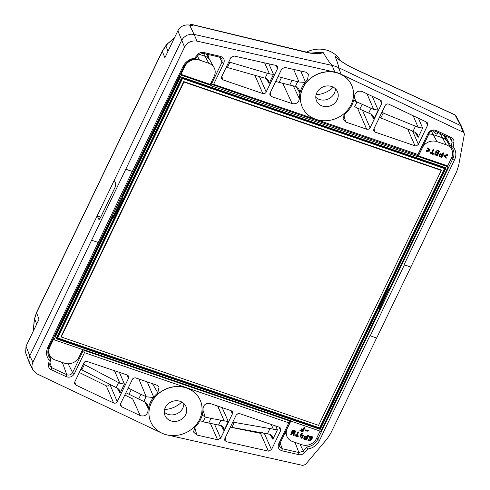 <?xml version="1.0" encoding="UTF-8"?>
<svg xmlns="http://www.w3.org/2000/svg" width="490" height="490" viewBox="0 0 490 490"><rect width="100%" height="100%" fill="white"/><g stroke="black" fill="none" stroke-linecap="round" stroke-linejoin="round"><path stroke-width="0.73" d="M447.297 168.591L389.017 290.209L389.274 290.735L317.698 439.457L319.431 440.608L369.926 335.681L376.645 338.082L410.791 267.136L456.637 171.672L458.609 165.663L464.33 134.499L464.226 133.353L463.13 132.19L341.224 74.315A27.122 24.102 -23.6 0 0 334.799 72.104L197.041 41.123C191.517 40.333 187.352 42.324 184.559 47.101L32.916 362.196C31.703 364.854 31.679 367.42 32.848 369.907L36.915 373.839L161.192 432.835A27.122 24.102 156.4 0 0 167.617 435.04L302.753 465.439L305.515 464.489L327.161 438.795L330.713 433.332L376.565 338.051M200.22 400.244A26.999 23.992 156.4 0 0 200.202 400.189A26.999 23.992 156.4 0 0 165.859 388.993A26.999 23.992 156.4 0 0 150.7 421.78A26.999 23.992 156.4 0 0 150.724 421.835M74.713 382.077L74.578 383.713L75.711 384.987L113.613 402.982C115.156 403.497 116.369 403.062 117.251 401.665L128.607 378.066L128.57 376.038L127.357 375.052L86.289 361.204L84.935 361.694L84.017 362.747L74.713 382.077M147.221 381.875L153.707 397.133A28.046 24.923 156.4 0 1 157.817 392.9L159.054 387.008L156.684 385.122L135.448 377.845L133.764 378.011L132.631 378.868L120.546 403.834L120.411 405.475L121.545 406.743L140.232 415.618L132.704 398.909L124.797 394.995M153.707 397.133L153.352 397.537A28.083 24.953 156.4 0 0 148.421 407.968L148.354 408.464A28.046 24.923 156.4 0 0 147.949 411.324C146.847 415.251 144.274 416.684 140.232 415.618M271.491 449.655L268.367 451.149L226.356 441.698L224.702 440.228L224.843 438.611L236.198 415.012L238.189 413.505L239.586 413.591L279.539 427.311L280.758 428.297L280.788 430.324L271.491 449.655L264.147 432.995M196.851 435.065L193.501 431.996L194.867 427.439A28.046 24.923 -23.6 0 0 196.943 425.155L197.305 424.75A28.083 24.953 -23.6 0 0 202.388 414.375L202.468 413.879A28.046 24.923 -23.6 0 0 203.019 408.427C203.724 404.513 206.137 402.878 210.253 403.521L231.225 410.718L232.438 411.704L232.474 413.732L220.684 438.225L217.566 439.72L196.851 435.065L194.787 427.519M319.431 440.608A14.308 12.716 -23.6 0 1 307.757 449.024L304.817 452.515L303.304 451.027L298.839 452.546L282.222 448.693L279.612 446.421L279.808 443.738L289.976 422.613L289.682 420.365M62.389 362.49L66.787 374.715C69.261 375.53 71.197 374.819 72.606 372.584L74.339 373.735L84.482 352.665L288.788 422.827L278.651 443.897C277.475 447.278 278.589 449.569 281.995 450.776L298.612 454.628C301.038 455.075 303.102 454.371 304.817 452.515M74.339 373.735C72.385 376.847 69.696 377.833 66.26 376.694L51.174 369.656C49.074 368.547 48.167 366.826 48.473 364.487L49.251 360.248A14.308 12.716 156.4 0 1 47.842 347.343L132.294 171.494L125.863 169.289M148.354 408.464L144.789 401.935M32.916 362.196L29.768 355.881L181.612 40.376L183.566 37.601L186.849 35.262L190.745 34.184L194.095 34.392L189.618 25.113L192.699 25.805L192.209 24.702A2.597 2.346 156.1 0 0 189.942 25.186M100.756 217.101L97.155 215.863L98.943 219.422L100.285 218.068L115.224 187.027L115.775 183.707L114.225 180.393M91.716 240.235L98.147 242.44M33.142 331.467L34.563 318.469A2.597 1.023 10.4 0 0 34.594 318.714L36.56 312.706L39.029 319.235L26.031 346.24L29.768 355.881L28.879 359.023L29.296 362.631L32.848 369.907M174.416 37.92L167.372 43.843L165.871 45.607A2.597 0.582 40.1 0 0 165.883 45.907L162.337 51.37L164.873 57.747L177.87 30.741C180.498 26.233 184.411 24.359 189.618 25.113M199.608 419.373A26.999 23.992 156.4 0 0 200.245 400.299A26.999 23.992 156.4 0 0 165.908 389.103A26.999 23.992 156.4 0 0 150.749 421.89A26.999 23.992 156.4 0 0 174.679 435.555A26.999 23.992 156.4 0 0 199.608 419.373M170.802 420.849A11.423 10.149 -23.6 0 1 165.026 415.661A11.423 10.149 -23.6 0 1 171.439 401.788A11.423 10.149 -23.6 0 1 185.967 406.522A11.423 10.149 -23.6 0 1 185.698 414.595A11.423 10.149 -23.6 0 1 170.802 420.849M183.873 403.546A11.423 10.149 -23.6 0 1 182.844 408.048A11.423 10.149 -23.6 0 1 164.266 412.096M148.421 407.968L147.337 404.52L144.997 402.051L126.739 393.151M153.352 397.537L146.228 396.771L140.955 394.315L138.67 399.05M140.955 394.315L128.631 388.264L128.398 387.523M157.817 392.9L152.476 383.676M79.331 372.486L106.281 385.826L113.613 402.982M109.656 384.129C108.89 385.777 107.763 386.341 106.281 385.826M80.838 369.35L118.053 388.576L119.352 389.973L120.032 393.207L117.092 387.982M114.47 370.624L119.897 383.309L83.386 364.064M119.897 383.309L124.417 384.093L119.376 372.314M381.263 307.377L380.601 306.734L388.619 290.074L389.274 290.735L452.84 158.656A12.691 11.276 156.4 0 0 452.748 148.905A12.691 11.276 156.4 0 0 451.192 146.761L452.086 141.886L451.719 139.656L450.139 138.162L435.053 131.124C432.584 130.309 430.643 131.02 429.234 133.256L428.076 133.415L417.933 154.485L213.622 84.323L223.765 63.253C224.935 59.872 223.82 57.581 220.42 56.375L203.803 52.522C201.378 52.075 199.308 52.779 197.599 54.629L198.536 54.813L195.149 58.837A12.691 11.276 -23.6 0 0 184.142 66.383L49.006 347.183A12.691 11.276 156.4 0 0 48.388 355.33A12.691 11.276 156.4 0 0 50.654 359.078L49.76 363.954L49.888 365.656L51.701 367.678L66.787 374.715L66.26 376.694M184.142 66.383L182.984 66.542L132.294 171.494M47.94 350.76L50.654 359.078L49.251 360.248M68.153 363.801L72.606 372.584L82.773 351.459L82.289 350.338M48.473 364.487L49.76 363.954M49.962 362.839L51.701 367.678L51.174 369.656M84.482 352.665L83.729 350.871L82.773 351.459M83.729 350.871L84.801 350.607L289.229 420.806L290.111 421.817M288.788 422.827L290.08 421.737M164.591 409.493A23.526 20.905 156.4 0 0 181.747 402.014M120.577 198.462L112.571 215.104M410.791 267.136L404.36 264.925L370.22 335.871M221.051 425.528L223.961 430.557L223.226 427.323L221.419 425.669L201.825 421.565M202.241 415.091L205.2 417.027L211.012 418.368L208.728 423.109M211.012 418.368L228.285 421.565L222.142 407.6M230.343 427.176L260.515 433.338L262.567 432.713M269.959 434.256L272.869 439.279L272.134 436.045L270.327 434.391L230.38 427.102M232.952 421.761L233.081 422.178L277.414 429.84L275.729 426.006M451.97 156.941L452.84 158.656L454.567 159.807L404.072 264.735L404.36 264.925M380.914 307.04L322.377 428.162M316.852 437.784L317.698 439.457A12.691 11.276 -23.6 0 1 306.691 447.002L303.304 451.027L299.935 444.063M280.121 443.095L282.222 448.693L281.995 450.776M306.691 447.002L307.757 449.024M295.035 442.384L298.839 452.546L298.612 454.628M279.808 443.738L278.651 443.897M26.031 346.24L25.633 352.733L29.351 362.778M34.196 320.491L33.216 331.313M302.238 107.016A26.999 23.992 -23.6 0 1 302.214 106.961A26.999 23.992 -23.6 0 1 317.367 74.174A26.999 23.992 -23.6 0 1 351.71 85.37A26.999 23.992 -23.6 0 1 351.734 85.425M230.925 57.495L234.042 56.001L276.06 65.452L277.53 66.493L277.573 68.539L265.733 92.824L264.508 93.572L262.83 93.559L222.877 79.833L221.486 78.455L221.621 76.826L230.925 57.495M282.577 83.037L292.156 103.629L271.19 96.426L269.8 95.048L269.941 93.419L281.726 68.925L284.849 67.43L305.558 72.085L308.443 74.088L307.549 79.711A28.046 24.923 -23.6 0 0 305.472 81.995L300.689 70.989M292.156 103.629C296.279 104.272 298.686 102.637 299.39 98.723A28.046 24.923 -23.6 0 1 299.941 93.272L300.021 92.769A28.083 24.953 -23.6 0 1 305.111 82.4L305.472 81.995M427.697 125.073L427.666 123.051L426.698 122.163L388.797 104.168C387.259 103.647 386.047 104.088 385.165 105.485L373.809 129.084L373.668 130.714L375.058 132.098L415.012 145.818L416.408 145.904L418.399 144.397L427.697 125.073L425.835 121.747M381.869 103.31L381.839 101.295L380.871 100.401L362.184 91.532C358.141 90.466 355.569 91.9 354.46 95.82A28.046 24.923 156.4 0 1 354.062 98.68L353.988 99.182A28.083 24.953 156.4 0 1 349.064 109.613L348.709 110.017A28.046 24.923 156.4 0 1 344.599 114.25L342.914 119.125L345.732 122.022L366.698 129.225L368.645 129.139L370.079 127.804L381.869 103.31L380.001 99.991M125.808 169.179L132.484 171.469M182.984 66.542A14.308 12.716 -23.6 0 1 194.653 58.12L197.599 54.629M428.076 133.415C430.024 130.303 432.719 129.317 436.155 130.456L451.241 137.494C453.342 138.603 454.242 140.324 453.942 142.663L453.164 146.896A14.308 12.716 156.4 0 1 454.567 159.807M410.749 267.026L404.072 264.735M341.224 74.315L338.486 67.62L460.612 125.605L461.605 126.555L464.226 133.353M354.84 68.986L355.066 69.2C347.63 65.727 341.009 61.544 335.209 56.662L339.068 59.676M338.517 67.645C338.933 67.032 337.83 63.369 335.209 56.662M338.486 67.62A27.391 24.341 156.4 0 0 332.14 65.446L194.095 34.392L197.041 41.123M334.799 72.104L332.14 65.446C330.609 64.215 327.62 59.909 323.167 52.534L322.726 52.105L311.291 53.049M306.275 52.179A26.711 23.734 -23.6 0 1 340.501 60.687M305.154 51.928L305.337 52.124C313.649 54.059 319.596 54.194 323.167 52.534M351.122 104.554A26.999 23.992 -23.6 0 1 326.193 120.736A26.999 23.992 -23.6 0 1 302.263 107.071A26.999 23.992 -23.6 0 1 317.416 74.284A26.999 23.992 -23.6 0 1 351.759 85.481A26.999 23.992 -23.6 0 1 351.122 104.554M331.705 86.522A11.423 10.149 156.4 0 0 319.315 89.364A11.423 10.149 156.4 0 0 316.54 100.842A11.423 10.149 156.4 0 0 326.665 106.624A11.423 10.149 156.4 0 0 337.212 99.776A11.423 10.149 156.4 0 0 337.481 91.704A11.423 10.149 156.4 0 0 331.705 86.522M315.781 97.277A11.423 10.149 156.4 0 0 334.358 93.229A11.423 10.149 156.4 0 0 335.38 88.727M278.559 75.503L278.969 76.838L292.065 80.329L299.029 82.002L305.111 82.4M300.021 92.769L298.906 89.198L295.599 86.412L289.786 85.064L292.065 80.329M289.786 85.064L276.201 81.64M299.39 98.723L293.302 85.885M296.272 86.644L299.941 93.272M228.799 61.918L269.488 73.91L273.481 74.364L268.839 63.829M266.186 78.455L269.096 83.478L268.361 80.244L266.548 78.59L226.251 67.204M198.536 54.813L203.001 53.294L219.624 57.146L222.007 58.898L222.031 62.101L211.864 83.227L211.3 82.271M195.149 58.837L194.653 58.12M203.001 53.294L203.803 52.522M220.42 56.375L219.624 57.146M219.508 57.122L222.031 62.101L223.765 63.253M213.622 84.323L211.925 84.488L211.864 83.227M211.925 84.488L417.039 155.232L418.282 155.355L419.066 154.381L429.234 133.256M417.933 154.485L418.282 155.355M322.726 52.105L318.126 53.343C313.429 53.324 310.286 53.098 308.718 52.663L192.031 24.5A2.597 0.649 103.6 0 1 192.209 24.702L305.337 52.124M333.255 87.196A23.526 20.905 -23.6 0 1 316.105 94.674M353.878 99.942L355.85 101.516L373.649 109.35L378.17 110.134L372.259 96.316M354.564 106.667L359.844 109.123L362.122 104.388M359.844 109.123L371.867 114.489L373.16 115.891L373.846 119.125L370.906 113.901M418.442 118.243L422.649 128.068L418.123 127.29L381.808 112.461M379.732 117.459L413.058 131.234L416.12 132.882L417.419 134.278L418.105 137.512L415.165 132.288M445.128 135.828L451.192 146.761L453.164 146.896M453.942 142.663L452.086 141.886L450.132 138.162L451.241 137.494M436.155 130.456L435.053 131.124M335.215 56.393L340.274 60.533C340.44 60.57 345.517 64.515 354.84 68.98L454.836 114.746A2.597 1.047 -65.4 0 1 455.057 114.966A2.597 2.309 -27.6 0 1 456.055 115.903A2.597 2.309 -27.6 0 1 456.055 115.91A2.597 2.597 0 0 0 454.836 114.746M388.619 290.074L389.017 290.209M167.323 43.892L174.128 38.52M54.335 336.115L54.96 336.33L112.682 216.39L113.49 217.407L122.88 197.899L122.071 196.876L179.793 76.936L179.168 76.722M122.267 197.427L113.08 216.525M179.793 76.936L179.487 76.06M416.763 155.14L417.554 156.635A1.194 1.06 156.4 0 0 418.393 156.616L448.142 166.833L389.183 289.345L388.674 289.174L379.285 308.682L379.793 308.859L320.834 431.372L291.085 421.155A1.194 1.06 -23.6 0 0 290.497 420.647L84.617 349.946A1.194 1.06 156.4 0 0 83.772 349.964L54.023 339.748L112.982 217.235L112.682 216.39M417.554 156.635L211.674 85.934A1.194 1.06 -23.6 0 1 211.086 85.425L181.337 75.209L122.371 197.721M113.49 217.407L112.982 217.235M320.246 429.393L446.096 167.905L181.919 77.187L56.074 338.676L320.246 429.393L319.866 428.493L56.748 338.131L56.074 338.676M446.096 167.905L445.226 168.015L182.109 77.659L181.919 77.187M444.473 168.536L444.112 167.703L182.127 77.739L57.293 337.126L57.655 337.959L319.639 427.929L444.473 168.536L182.488 78.565L57.655 337.959M444.32 168.174L444.516 167.77M57.502 337.616L57.073 337.469M182.127 77.739L182.488 78.565M183.744 81.579L441.092 169.957L441.282 170.391L318.58 425.351L61.226 336.973L61.036 336.538L183.744 81.579L183.934 82.014L441.282 170.391M61.226 336.973L183.934 82.014M182.109 77.659L56.748 338.131M445.226 168.015L319.866 428.493L319.621 427.923M82.657 349.578A1.286 1.139 156.4 0 0 82.596 349.695L79.043 357.088A11.178 9.935 156.4 0 1 64.466 363.2L55.192 360.015A11.178 9.935 156.4 0 1 49.239 354.154A11.178 9.935 156.4 0 1 49.802 347.043L53.722 338.902L54.023 339.748M214.081 67.608L210.051 60.343A10.382 9.23 156.4 0 0 209.971 60.203A10.382 9.23 156.4 0 0 205.145 56.325L208.801 63.29A11.178 9.935 -23.6 0 1 214.081 67.608A11.178 9.935 -23.6 0 1 214.191 76.262L210.633 83.649A1.286 1.139 -23.6 0 0 210.59 84.513L211.086 85.425M208.801 63.29L199.528 60.105A11.178 9.935 -23.6 0 0 184.951 66.224L181.037 74.364L181.337 75.209M418.393 156.616L418.129 155.783A1.286 1.139 156.4 0 0 418.809 155.14L422.362 147.747A11.178 9.935 156.4 0 1 436.939 141.635L446.212 144.82A11.178 9.935 156.4 0 1 451.492 149.138A11.178 9.935 156.4 0 1 451.602 157.792L447.682 165.932L448.142 166.833M290.87 420.867A1.286 1.139 -23.6 0 1 290.766 421.186L287.214 428.572A11.178 9.935 -23.6 0 0 286.65 435.684A11.178 9.935 -23.6 0 0 292.604 441.545L301.877 444.73A11.178 9.935 -23.6 0 0 316.448 438.611L320.062 431.108M210.59 84.513L181.037 74.364M301.326 429.412L301.632 428.86L303.114 429.369C303.561 427.886 304.1 427.237 304.731 427.427M304.872 427.758L302.875 431.911L300.064 430.618L302.563 431.145L302.985 430.263L301.344 429.369L303.255 429.699C303.702 428.217 304.241 427.568 304.872 427.758L304.749 427.384M300.045 430.661L300.352 430.104L302.416 430.814L302.838 429.932M305.282 430.214L305.154 429.846L308.241 430.563M292.653 433.393L293.369 430.679M290.754 434.293L292.267 430.52L293.222 429.981L294 430.508M294.037 430.477L295.207 430.955M293.13 435.114L294.564 431.09M296.86 435.726L298.128 435.935M294.962 436.008C295.433 435.004 295.721 434.881 295.825 435.647L296.413 435.855L298.563 432.088L297.001 436.057L298.275 436.265L297.908 437.019L294.815 435.684C295.286 434.679 295.574 434.557 295.678 435.322L296.272 435.524L297.993 431.941L298.6 432.107M295.825 435.647L295.795 435.077M300.872 435.23L301.142 434.673C301.479 433.583 301.858 433.258 302.293 433.699L301.73 434.869L303.494 435.475L302.005 438.342L301.607 437.968L302.63 435.837L301.454 435.432L300.67 437.068L300.07 437.098L300.995 434.348C301.332 433.258 301.718 432.933 302.146 433.374M301.583 434.538L303.494 435.475M301.613 438.225L301.46 437.644L302.373 435.751M300.064 436.915L300.676 435.01M303.898 438.66L303.837 437.803L304.884 436.241L307.101 436.719C307.469 435.518 307.892 435.114 308.375 435.506M309.055 438.029L310.164 436.357L312.602 437.196L311.824 439.432L309.882 440.81L309.129 440.884L308.002 440.173L309.656 440.265L310.966 439.536L311.995 437.466L310.384 436.902L309.913 437.674L310.685 438.029L310.495 438.434L309.055 438.029L309.472 436.535L310.758 436.002L312.449 436.86M307.983 440.21L308.051 439.671L309.515 439.934L310.825 439.205L311.854 437.307M310.029 437.435L310.678 438.029M307.248 437.043C307.61 435.843 308.032 435.439 308.516 435.837L306.519 439.989L304.443 439.279L303.978 438.127L305.025 436.572L307.248 437.043L307.101 436.719M306.973 437.607L305.252 437.111L304.553 438.568L306.201 439.218L306.973 437.607M306.201 439.218L306.832 437.276M304.547 438.372L306.054 438.893M297.595 436.259L297.454 435.929M298.134 435.72L298.275 436.265M296.413 435.855L296.272 435.524M294.453 431.329L294.135 431.549C293.724 432.921 293.228 433.472 292.653 433.203L293.553 431.341L293.265 430.924L291.366 434.452L290.766 434.483L292.567 430.698L293.369 430.306L295.317 431.09L295.372 431.868L293.737 435.267L293.296 435.451L293.149 435.065L294.747 431.745L294.453 431.329M292.634 433.399L292.512 432.878M294.747 431.745L294.606 431.414M293.553 431.341L293.406 431.01M305.301 430.171L308.369 430.698C307.628 431.414 306.599 431.323 305.295 430.41L305.301 430.171M303.255 429.699L303.114 429.369M302.563 431.145L302.416 430.814M418.129 155.783L447.682 165.932M427.464 148.311L427.844 147.796L429.724 150.069A5.586 4.961 156.4 0 0 429.687 150.173M426.147 151.447L426.398 151.036L429.148 150.553L427.568 148.593L427.746 148.139L429.877 150.675L429.467 151.098L426.147 151.453L426.257 150.706L428.897 150.246M432.039 153.192L433.313 153.401M430.14 153.468C430.606 152.47 430.894 152.353 430.998 153.113L431.592 153.315L433.748 149.542L432.18 153.517L433.46 153.725L433.099 154.485L430 153.137C430.465 152.139 430.753 152.023 430.857 152.788L431.451 152.99L433.178 149.395L433.785 149.554M435.782 152.543L435.788 151.563C436.749 150.381 437.956 150.265 439.414 151.208L437.423 155.967L434.991 154.809L434.998 153.823L435.782 152.543M434.912 154.589L434.857 153.493L435.739 152.562M439.101 156.114L439.034 155.257L440.087 153.701L442.317 154.185C442.678 152.978 443.101 152.574 443.591 152.972M444.853 155.894L446.225 157.694M444.032 156.059L444.43 155.367L447.744 155.005L447.486 155.428L444.749 155.912L446.323 157.872L446.145 158.325L443.879 155.459L447.217 154.522L447.609 154.865M442.458 154.509C442.819 153.303 443.248 152.898 443.732 153.297L441.735 157.449L439.646 156.733L439.175 155.581L440.228 154.025L442.458 154.509L442.317 154.185M442.188 155.067L440.449 154.564L439.751 156.016L441.416 156.678L442.188 155.067M441.416 156.678L442.047 154.736M439.744 155.826L441.27 156.353M438.042 153.254L438.691 151.9L436.541 152.078L436.853 152.843L438.042 153.254L438.55 151.569M437.098 155.208L437.754 153.842L435.604 154.025L435.91 154.803L437.098 155.208L437.613 153.517M435.922 152.874L435.929 151.888C436.89 150.706 438.097 150.589 439.555 151.533M435.543 154.326L436.958 154.883M436.48 152.378L437.895 152.929M432.78 153.725L432.639 153.401M433.319 153.192L433.46 153.725M430.949 152.347L430.998 153.113M431.592 153.315L431.451 152.99M433.172 130.757C436.474 134.683 437.901 135.179 437.466 132.251M379.793 308.859L379.487 308.259M36.554 312.406A2.597 0.827 25.7 0 0 36.56 312.706L162.337 51.37A2.597 0.827 25.7 0 1 162.325 51.07L36.554 312.406L34.563 318.469M177.87 30.741L184.559 47.101M98.704 219.177L99.274 219.379M146.149 396.735A33.216 29.516 156.4 0 0 143.888 401.482M146.228 396.771L138.744 378.746M131.436 389.305L129.109 394.132M120.589 403.748L121.545 406.743M74.756 381.992L75.711 384.987M116.216 387.504L118.598 382.549M84.403 364.554L81.855 369.834M126.781 374.856L128.607 378.066M124.417 384.093L120.032 393.207M109.778 384.191L117.251 401.665M49.006 347.183L47.842 347.343M444.161 136.177A10.119 8.992 156.4 0 0 443.965 135.283M207.925 54.433L207.337 55.658M289.229 420.806L289.033 420.144M84.801 350.607L84.501 349.909M205.292 417.045A33.216 29.516 -23.6 0 1 202.982 421.78M224.298 421.112L217.67 406.069M205.2 417.027L202.982 410.179M220.953 420.046L218.632 424.873M230.649 410.522L232.474 413.732M210.375 423.403L217.566 439.72M214.473 424.132L220.684 438.225M223.961 430.557L228.285 421.565M260.515 433.338L268.367 451.149M270.082 428.315L267.54 433.601M231.978 427.255L234.361 422.3M273.426 429.387L271.258 424.469M280.788 430.324L278.969 427.115M225.186 437.895L226.356 441.698M277.414 429.84L272.869 439.279M285.989 433.662L284.794 433.387M34.239 320.619L34.594 318.714L36.652 324.172M463.13 132.19L460.612 125.605L455.057 114.966L355.066 69.2M293.651 69.409L299.029 82.002M295.507 86.393A33.216 29.516 -23.6 0 1 297.81 81.659M279.276 82.106L281.603 77.273M270.125 93.039L271.19 96.426M264.631 62.879L269.488 73.91M227.372 67.473L229.92 62.187M267.497 73.157L265.115 78.112M221.805 76.446L222.877 79.833M254.831 75.215L262.83 93.559M259.394 76.501L266.217 92.138M269.096 83.478L273.481 74.364M275.741 65.378L277.573 68.539M209.242 54.739L208.134 57.036M354.344 96.965L355.85 101.516M373.649 109.35L367.004 93.823M354.65 106.704A33.216 29.516 156.4 0 0 356.904 101.951M368.799 112.847L371.126 108.014M357.449 108.008L366.698 129.225M362.398 110.189L370.079 127.804M343.79 115.101L345.732 122.022M378.17 110.134L373.846 119.125M418.123 127.29L413.186 115.744M383.26 112.908L380.877 117.863M413.058 131.234L415.6 125.954M407.68 129.005L415.012 145.818M418.399 144.397L412.568 131.032M373.986 128.705L375.058 132.098M418.105 137.512L422.649 128.068M445.312 136.159A11.154 9.91 -23.6 0 1 445.447 138.401M168.009 51.236L165.883 45.907L167.206 44.339M210.565 83.833L211.674 85.934M203.564 53.422L205.145 56.325L199.112 54.255M197.433 56.117L199.528 60.105M428.799 134.168A10.382 9.23 -23.6 0 1 433.283 134.67L436.939 141.635M440.192 133.525L446.212 144.82M443.517 135.075L447.382 141.733A10.382 9.23 -23.6 0 0 442.556 137.855L433.283 134.67L431.378 131.185M290.588 420.683L290.766 421.186M184.669 65.415L184.951 66.224M49.49 346.173L49.802 347.043M444.02 155.789L443.879 155.459M435.929 151.888L435.788 151.563M447.382 141.733A10.382 9.23 -23.6 0 1 447.462 141.867L451.492 149.138M119.095 389.575L119.327 389.991M211.974 84.592L210.988 82.92M373.141 115.903L372.908 115.493M417.162 133.88L417.394 134.297M456.055 115.91L461.611 126.543M165.871 45.607L162.325 51.07M192.031 24.5A2.597 2.597 0 0 0 189.753 25.033M206.425 54.09L209.971 60.203M285.45 432.021L286.65 435.684M48.002 350.362L49.239 354.154M307.873 440.118L308.014 440.443M311.848 437.141L311.995 437.466M312.455 436.86L312.602 437.184M303.806 438.495L303.953 438.82M304.425 438.238L304.566 438.568M308.375 435.304L308.516 435.635M300.572 434.759L300.713 435.089M299.929 436.78L300.076 437.111M302.146 433.16L302.293 433.485M298.594 431.911L298.735 432.241M295.176 430.765L295.317 431.096M293.002 434.979L293.143 435.304M290.631 434.171L290.772 434.501M293.982 430.361L294.129 430.692M308.369 430.698L308.228 430.367M305.295 430.41L305.154 430.085M301.191 429.277L301.338 429.608M299.923 430.532L300.064 430.857M447.603 154.693L447.75 155.024M446.163 157.553L446.304 157.878M439.009 155.949L439.15 156.279M439.616 155.685L439.757 156.01M434.857 154.479L434.998 154.809M435.432 154.142L435.573 154.466M436.37 152.188L436.51 152.519M435.775 152.531L435.916 152.856M433.779 149.364L433.92 149.689M427.439 148.256L427.58 148.586M429.742 150.062L429.883 150.393"/></g></svg>
